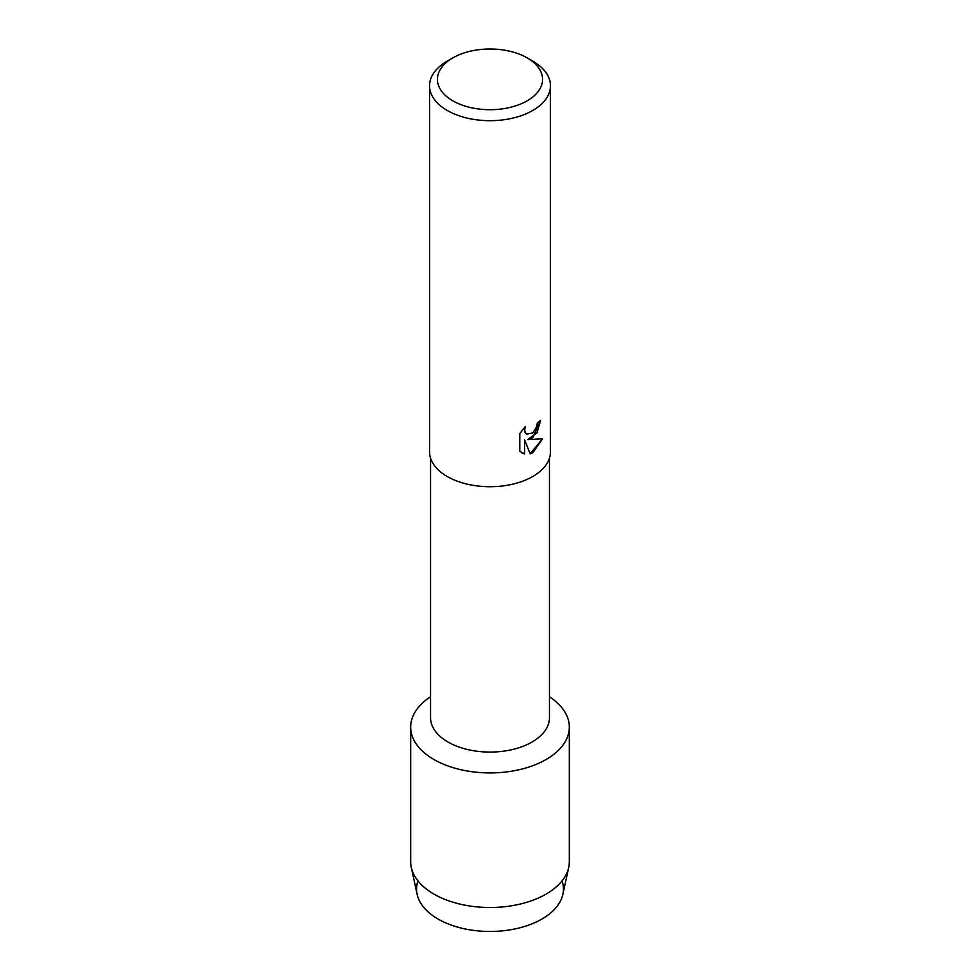 <?xml version="1.0" encoding="UTF-8"?>
<svg xmlns="http://www.w3.org/2000/svg" width="980" height="980" viewBox="0 0 980 980"><rect width="100%" height="100%" fill="white"/><g stroke="black" fill="none" stroke-linecap="round" stroke-linejoin="round"><path stroke-width="1.47" d="M562.055 880.873A73.439 42.397 180 0 1 541.928 919.044A73.439 42.397 180 0 1 455.443 926.48A73.439 42.397 180 0 1 417.946 880.873M549.449 458.15L549.449 717.752A59.449 34.325 180 0 1 532.042 742.019A59.449 34.325 180 0 1 467.252 749.455A59.449 34.325 180 0 1 430.551 717.752L430.551 458.15M546.093 759.512A79.331 45.803 180 0 1 435.659 760.492A79.331 45.803 180 0 1 430.551 696.792A79.331 45.803 180 0 0 410.669 727.123A79.331 45.803 180 0 0 459.645 769.435A79.331 45.803 180 0 0 546.093 759.512A79.331 45.803 180 0 0 549.449 696.792A79.331 45.803 180 0 1 569.331 727.123A79.331 45.803 180 0 1 546.093 759.512M527.179 57.894L532.753 61.103A60.454 34.9 180 0 1 550.454 85.787L550.454 451.817A60.454 34.9 180 0 1 532.753 476.501A60.454 34.9 180 0 1 466.86 484.071A60.454 34.9 180 0 1 429.546 451.817L429.546 85.787A60.454 34.9 180 0 1 447.248 61.103L452.821 57.894A52.577 30.356 180 0 1 527.179 57.894A52.577 30.356 180 0 1 527.179 100.818A52.577 30.356 180 0 1 452.821 100.818A52.577 30.356 180 0 1 452.821 57.894L447.248 61.103M532.753 437.668L527.571 439.64L542.626 438.783L532.753 452.785L530.192 453.863L524.619 439.824L524.619 454.022L519.755 451.168L519.755 433.65L525.366 426.484L524.606 429.975L525.145 432.462L526.677 434.116L532.74 432.964L536.697 426.692L537.285 423.054A60.454 34.9 0 0 0 540.666 420.346L532.753 437.668M550.454 85.787A60.454 34.9 180 0 1 532.753 110.471A60.454 34.9 180 0 1 466.86 118.029A60.454 34.9 180 0 1 429.546 85.787M540.593 420.408L536.918 432.927L527.571 439.64M530.168 453.814L542.528 438.795M522.009 452.968L524.545 453.985L524.619 439.824M526.689 434.116L525.084 432.425L524.533 429.938L525.219 426.631M569.331 727.123L569.331 861.702A79.331 45.803 180 0 1 568.719 867.398L562.863 894.348A73.439 42.397 180 0 1 541.928 919.044A73.439 42.397 180 0 1 466.186 929.175A73.439 42.397 180 0 1 417.137 894.348L411.282 867.398A79.331 45.803 180 0 1 410.669 861.702L410.669 727.123M568.719 867.398A79.331 45.803 180 0 1 546.093 894.091A79.331 45.803 180 0 1 464.275 905.03A79.331 45.803 180 0 1 411.282 867.398"/></g></svg>
